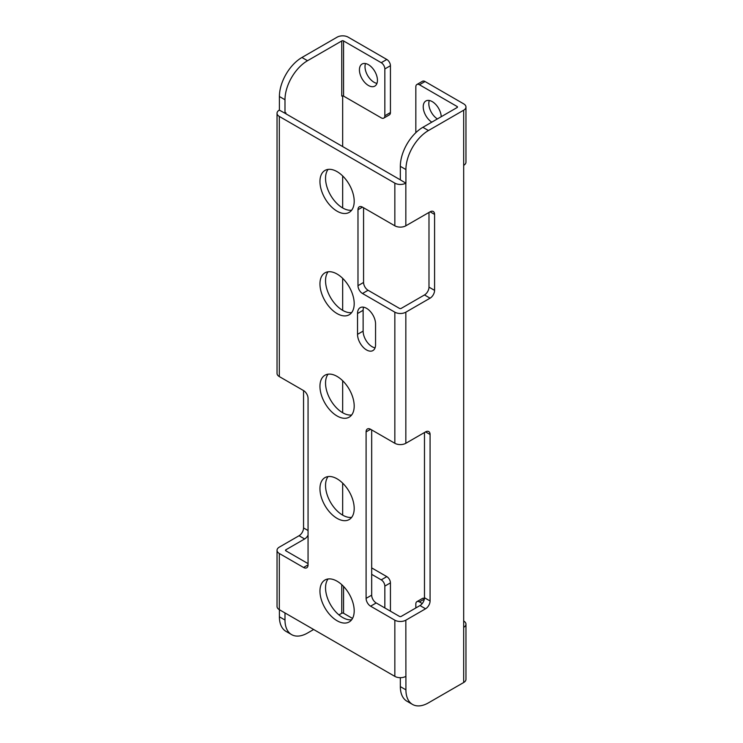 <?xml version="1.0" encoding="UTF-8"?>
<svg xmlns="http://www.w3.org/2000/svg" width="743" height="743" viewBox="0 0 743 743"><rect width="100%" height="100%" fill="white"/><g stroke="black" fill="none" stroke-linecap="round" stroke-linejoin="round"><path stroke-width="1.11" d="M419.442 84.758A5.099 2.944 -120 0 0 416.888 84.507L422.479 81.275A5.099 2.944 60 0 1 425.033 81.526L419.442 84.758L457.112 106.5A1.272 0.734 180 0 1 457.484 107.02A1.272 0.734 180 0 1 457.112 107.54L422.869 127.313L428.451 130.536L463.688 110.196A7.774 4.486 0 0 0 465.963 107.02L465.963 162.169A7.774 4.486 180 0 1 463.688 165.345L463.688 627.361A7.774 4.486 0 0 0 465.963 624.185L465.963 679.334A7.774 4.486 180 0 1 463.688 682.511L428.451 702.85A31.856 18.399 120 0 1 412.523 704.429L406.932 701.206A31.856 18.399 -60 0 1 400.338 686.616L400.338 677.681M465.963 624.185A7.774 4.486 0 0 0 463.688 621.009L463.595 620.962M424.355 599.081L419.442 601.914A5.099 2.944 -120 0 0 416.888 601.663L422.479 598.44A5.099 2.944 60 0 1 424.457 598.412M419.442 601.914L422.256 603.539M400.338 179.555A1.272 0.734 180 0 1 399.437 179.342L285.888 113.79A1.272 0.734 180 0 1 285.516 113.27A1.272 0.734 180 0 1 285.888 112.75L284.987 113.27L279.312 110.094A7.774 4.486 0 0 0 277.037 113.27A7.774 4.486 0 0 0 279.312 116.437L394.839 183.14A7.774 4.486 0 0 0 405.836 183.14L405.836 225.807A7.774 4.486 180 0 1 394.839 225.807L362.491 207.13A6.371 3.678 60 0 0 359.306 206.814A6.371 3.678 60 0 0 357.987 209.73L357.987 285.693A6.371 3.678 60 0 0 362.491 293.494L394.839 312.171A7.774 4.486 0 0 0 405.836 312.171L405.836 443.283A7.774 4.486 180 0 1 394.839 443.283L370.599 429.287A6.371 3.678 60 0 0 367.413 428.971A6.371 3.678 60 0 0 366.095 431.887L366.095 598.375A6.371 3.678 60 0 0 370.599 606.186L394.839 620.182A7.774 4.486 0 0 0 405.836 620.182L405.919 689.848A31.856 18.399 120 0 0 412.523 704.429M405.836 620.182L425.572 608.786L419.981 605.564A6.371 3.678 120 0 0 424.485 597.753L424.485 432.51M405.836 443.283L425.572 431.887A6.371 3.678 -60 0 1 428.757 431.572A6.371 3.678 -60 0 1 430.076 434.488L430.076 600.985A6.371 3.678 -60 0 1 425.572 608.786M405.836 312.171L430.076 298.175L424.485 294.952A6.371 3.678 120 0 0 428.99 287.142L428.99 212.433M405.836 225.807L430.076 211.811A6.371 3.678 -60 0 1 433.262 211.495A6.371 3.678 -60 0 1 434.581 214.411L434.581 290.374A6.371 3.678 -60 0 1 430.076 298.175M405.836 183.14L400.338 179.862L400.338 166.339A31.856 18.399 -60 0 1 422.869 127.313M428.451 130.536A31.856 18.399 120 0 0 405.919 169.562L405.919 183.084M465.963 107.02A7.774 4.486 0 0 0 463.688 103.853L425.033 81.526M437.386 118.936A12.742 7.356 60 0 1 428.813 103.593A12.742 7.356 60 0 1 429.305 100.481M424.485 294.952L401.239 308.373A1.272 0.734 180 0 1 399.437 308.373L368.073 290.272A6.371 3.678 -120 0 1 363.568 282.461L363.568 207.752M371.676 429.909L371.676 595.152A6.371 3.678 -120 0 0 376.19 602.954L399.437 616.384A1.272 0.734 180 0 0 401.239 616.384L419.981 605.564M285.888 550.823L285.888 549.783A1.272 0.734 180 0 0 285.516 550.303A1.272 0.734 180 0 0 285.888 550.823L308.057 563.621M328.09 578.964A24.213 13.978 -120 0 0 325.545 587.871A24.213 13.978 -120 0 0 334.322 610.198A24.213 13.978 -120 0 0 351.653 619.773M328.09 476.569A24.213 13.978 -120 0 0 325.545 485.476A24.213 13.978 -120 0 0 334.322 507.813A24.213 13.978 -120 0 0 351.653 517.379M328.09 374.184A24.213 13.978 -120 0 0 325.545 383.091A24.213 13.978 -120 0 0 334.322 405.418A24.213 13.978 -120 0 0 351.653 414.984M328.09 271.789A24.213 13.978 -120 0 0 325.545 280.696A24.213 13.978 -120 0 0 334.322 303.023A24.213 13.978 -120 0 0 351.653 312.599M328.09 169.395A24.213 13.978 -120 0 0 325.545 178.301A24.213 13.978 -120 0 0 334.322 200.629A24.213 13.978 -120 0 0 351.653 210.204M363.606 307.193A12.742 7.356 -120 0 0 363.123 310.295L363.123 331.109A12.742 7.356 -120 0 0 375.066 347.845M307.518 60.722L341.761 40.949A1.272 0.734 180 0 1 343.563 40.949L343.563 96.098L381.233 117.849A5.099 2.944 -120 0 0 383.778 118.1L389.369 114.877A5.099 2.944 60 0 0 390.428 112.537L390.428 65.709A5.099 2.944 60 0 0 386.815 59.468L348.161 37.15A7.774 4.486 0 0 0 337.164 37.15L301.927 57.49L307.518 60.722A31.856 18.399 120 0 0 284.987 99.738L284.987 113.27M342.662 515.131L342.662 483.126M342.662 412.746L342.662 380.732M342.662 310.351L342.662 278.346M342.662 207.956L342.662 175.952M342.662 146.566L342.662 95.884M284.987 612.947L284.987 620.024A31.856 18.399 120 0 0 291.59 634.606A31.856 18.399 120 0 0 307.518 633.036L313.648 629.497M338.929 614.898L341.761 613.263A1.272 0.734 0 0 1 343.563 613.263L352.516 618.436M285.888 549.783L304.63 538.963L299.048 535.74A6.371 3.678 120 0 0 303.553 527.939L303.553 390.577A6.371 3.678 60 0 1 308.057 398.387L308.057 564.875A6.371 3.678 60 0 1 306.738 567.791A6.371 3.678 60 0 1 303.553 567.476L279.312 553.479L279.312 609.669A7.774 4.486 180 0 1 277.037 606.492L277.037 550.303A7.774 4.486 0 0 0 279.312 553.479M308.057 535.164A6.371 3.678 -60 0 1 304.63 538.963M301.927 57.49A31.856 18.399 -60 0 0 279.405 96.516L279.405 110.038M277.037 550.303A7.774 4.486 0 0 1 279.312 547.136L299.048 535.74M291.59 634.606L285.999 631.383A31.856 18.399 -60 0 1 279.405 616.801L279.405 609.724M376.961 83.383A12.742 7.356 60 0 1 365.008 66.647A12.742 7.356 60 0 1 365.5 63.545M343.563 96.098A1.272 0.734 0 0 0 341.761 96.098L341.761 40.949M371.676 567.893L386.815 576.633A5.099 2.944 60 0 1 390.428 582.874L390.428 611.183M371.676 574.339L381.233 579.856A5.099 2.944 -120 0 1 384.837 586.106L384.837 607.95M405.836 676.371A7.774 4.486 180 0 1 394.839 676.371L279.312 609.669M279.312 116.437L279.312 376.58L303.553 390.577M354.197 610.867A24.213 13.978 -120 0 0 343.628 586.496A24.213 13.978 -120 0 0 324.97 580.014A24.213 13.978 -120 0 0 319.954 591.094A24.213 13.978 -120 0 0 330.524 615.464A24.213 13.978 -120 0 0 349.182 621.947A24.213 13.978 -120 0 0 354.197 610.867M354.197 508.472A24.213 13.978 -120 0 0 343.628 484.111A24.213 13.978 -120 0 0 324.97 477.619A24.213 13.978 -120 0 0 319.954 488.708A24.213 13.978 -120 0 0 330.524 513.069A24.213 13.978 -120 0 0 349.182 519.561A24.213 13.978 -120 0 0 354.197 508.472M354.197 406.087A24.213 13.978 -120 0 0 343.628 381.716A24.213 13.978 -120 0 0 324.97 375.224A24.213 13.978 -120 0 0 319.954 386.314A24.213 13.978 -120 0 0 330.524 410.684A24.213 13.978 -120 0 0 349.182 417.167A24.213 13.978 -120 0 0 354.197 406.087M354.197 303.692A24.213 13.978 -120 0 0 343.628 279.322A24.213 13.978 -120 0 0 324.97 272.839A24.213 13.978 -120 0 0 319.954 283.919A24.213 13.978 -120 0 0 330.524 308.289A24.213 13.978 -120 0 0 349.182 314.772A24.213 13.978 -120 0 0 354.197 303.692M354.197 201.297A24.213 13.978 -120 0 0 343.628 176.927A24.213 13.978 -120 0 0 324.97 170.444A24.213 13.978 -120 0 0 319.954 181.524A24.213 13.978 -120 0 0 330.524 205.895A24.213 13.978 -120 0 0 349.182 212.387A24.213 13.978 -120 0 0 354.197 201.297M375.559 344.743L375.559 323.929A12.742 7.356 -120 0 0 369.995 311.103A12.742 7.356 -120 0 0 360.169 307.686A12.742 7.356 -120 0 0 357.532 313.527L357.532 334.331A12.742 7.356 -120 0 0 363.095 347.157A12.742 7.356 -120 0 0 372.912 350.575A12.742 7.356 -120 0 0 375.559 344.743M279.312 376.58A7.774 4.486 180 0 1 277.037 373.413L277.037 113.27M343.563 40.949L381.233 62.7A5.099 2.944 -120 0 1 384.837 68.941L384.837 115.769A5.099 2.944 -120 0 1 383.778 118.1M359.426 69.879A12.742 7.356 60 0 1 362.064 64.037A12.742 7.356 60 0 1 371.881 67.455A12.742 7.356 60 0 1 377.444 80.281A12.742 7.356 60 0 1 374.806 86.114A12.742 7.356 60 0 1 364.989 82.705A12.742 7.356 60 0 1 359.426 69.879M415.839 607.95L415.839 604.003A5.099 2.944 -120 0 1 416.888 601.663M415.839 132.672L415.839 86.838A5.099 2.944 -120 0 1 416.888 84.507M431.794 122.158A12.742 7.356 60 0 1 423.222 106.816A12.742 7.356 60 0 1 425.869 100.983A12.742 7.356 60 0 1 435.482 104.187A12.742 7.356 60 0 1 441.24 116.707M463.688 627.361L463.688 682.511M463.688 110.196L463.688 165.345M400.338 166.339L405.919 169.562M394.839 183.14L394.839 225.807M430.076 211.811L434.581 214.411M434.581 290.374L428.99 287.142M362.491 293.494L368.073 290.272M394.839 312.171L394.839 443.283M425.572 431.887L430.076 434.488M285.888 113.79L285.888 112.75M341.761 584.667L341.761 613.263M279.405 96.516L284.987 99.738M386.815 576.633L381.233 579.856M284.987 620.024L279.405 616.801M394.839 620.182L394.839 676.371M308.057 564.875L303.553 567.476M308.057 530.539L303.553 527.939M357.987 209.73L362.491 207.13M357.987 285.693L363.568 282.461M366.095 431.887L370.599 429.287M366.095 598.375L371.676 595.152M370.599 606.186L376.19 602.954M430.076 600.985L424.485 597.753M357.532 313.527L363.123 310.295M357.532 334.331L363.123 331.109M405.919 689.848L400.338 686.616M343.563 586.431L343.563 613.263M390.428 582.874L384.837 586.106M386.815 59.468L381.233 62.7M390.428 65.709L384.837 68.941M390.428 112.537L384.837 115.769M457.112 107.54L457.112 106.5"/></g></svg>
